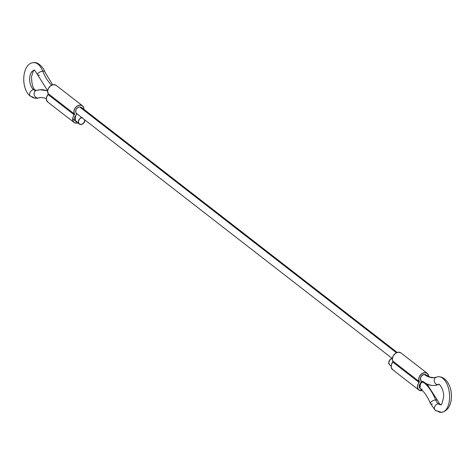 <?xml version="1.0" encoding="UTF-8"?>
<svg xmlns="http://www.w3.org/2000/svg" width="475" height="475" viewBox="0 0 475 475"><rect width="100%" height="100%" fill="white"/><g stroke="black" fill="none" stroke-linecap="round" stroke-linejoin="round"><path stroke-width="0.71" d="M77.021 121.38L75.24 120.905L75.715 115.573L76.398 114.291L76.143 113.092C75.121 110.176 76.243 108.092 79.503 106.839L81.284 107.314L397.159 352.444M56.317 85.482A5.837 4.394 127.8 0 0 53.503 84.651A5.837 4.394 127.8 0 0 48.581 88.071A5.837 4.394 127.8 0 0 48.177 93.628L74.486 114.042L72.853 117.735L72.823 120.585L74.254 122.592L76.718 123.15L77.829 122.918A5.837 4.394 -52.2 0 1 76.718 123.15A5.837 4.394 -52.2 0 1 73.898 122.324A5.837 4.394 -52.2 0 1 74.332 114.92L48.028 94.501A5.837 4.394 127.8 0 0 47.595 101.905M74.486 114.042A5.837 4.394 -52.2 0 1 74.89 108.484A5.837 4.394 -52.2 0 1 79.806 105.07A5.837 4.394 -52.2 0 1 82.626 105.895A5.837 4.394 -52.2 0 1 83.873 109.321L83.707 107.635L82.27 105.628L79.806 105.07L77.069 106.127L74.89 108.484L73.928 111.423L74.486 114.042A0.778 0.588 -52.2 0 1 74.332 114.92L48.028 94.501L48.177 93.628L74.486 114.042M81.213 107.261L79.503 106.839L396.393 352.759L79.503 106.839L77.597 107.605L76.125 109.303L75.578 111.364L76.143 113.092A1.947 1.467 -52.2 0 1 75.715 115.573L74.533 117.479L74.379 119.498L75.311 120.959M48.177 93.628L47.619 91.004L48.581 88.071L50.76 85.714L53.503 84.651L55.961 85.209M48.028 94.501L46.544 97.322L46.514 100.166L47.945 102.178M436.887 377.031A3.889 3.254 70.1 0 0 435.943 377.298A3.889 3.254 70.1 0 0 434.411 381.728A3.889 3.254 70.1 0 0 438.193 384.649A46.687 25.068 84.5 0 1 434.797 385.421A46.687 25.068 -95.5 0 0 438.193 384.649A10.117 5.433 84.5 0 1 439.019 384.477A10.117 5.433 -95.5 0 0 438.193 384.649A3.889 3.254 -109.9 0 1 434.411 381.728A3.889 3.254 -109.9 0 1 435.943 377.298A3.889 3.254 -109.9 0 1 436.887 377.031A17.896 9.607 84.5 0 1 438.348 376.723A17.896 9.607 84.5 0 1 449.457 393.549A17.896 9.607 84.5 0 1 441.869 412.336A17.896 9.607 84.5 0 1 437.107 410.863A3.889 2.927 -52.2 0 1 435.029 410.103A3.889 2.927 127.8 0 0 435.338 410.394L430.409 403.435C427.548 396.613 424.187 391.703 420.31 388.698M440.105 404.243A3.889 2.927 127.8 0 0 438.324 403.774A10.117 5.433 -95.5 0 0 441.014 404.605A10.117 5.433 84.5 0 1 438.324 403.774A3.889 2.927 -52.2 0 1 440.402 404.528M46.33 98.752L44.496 97.951L40.624 97.464L36.872 98.272A17.896 9.607 -95.5 0 0 38.053 98.016A3.889 3.26 -108.7 0 1 34.277 95.042A3.889 3.26 -108.7 0 1 35.922 90.612A3.889 3.26 -108.7 0 1 36.795 90.381A3.889 3.26 71.3 0 0 35.922 90.612A3.889 3.26 71.3 0 0 34.277 95.042A3.889 3.26 71.3 0 0 38.053 98.016A3.889 3.26 71.3 0 0 38.926 97.785A3.889 3.26 -108.7 0 1 38.053 98.016A17.896 9.607 84.5 0 1 36.866 98.272A17.896 9.607 84.5 0 1 32.365 96.763A3.889 2.927 -52.2 0 1 30.287 96.009A3.889 2.927 -52.2 0 1 30.162 92.198A3.889 2.927 -52.2 0 1 33.583 89.674A10.117 5.433 -95.5 0 0 36.124 90.523A10.117 5.433 84.5 0 1 33.583 89.674A3.889 2.927 -52.2 0 1 35.661 90.434A3.889 2.927 127.8 0 0 33.583 89.674A3.889 2.927 127.8 0 0 30.162 92.198A3.889 2.927 127.8 0 0 30.287 96.009M432.381 404.029A3.889 1.597 -22.2 0 1 430.362 403.251A3.889 1.597 -22.2 0 1 435.646 399.908A46.687 25.068 -95.5 0 0 424.709 383.248A46.687 25.068 84.5 0 1 435.646 399.908A10.117 5.433 -95.5 0 0 438.324 403.774A3.889 2.927 127.8 0 0 434.904 406.297A3.889 2.927 127.8 0 0 435.029 410.103A3.889 2.927 -52.2 0 1 434.904 406.297A3.889 2.927 -52.2 0 1 438.324 403.774A10.117 5.433 84.5 0 1 435.646 399.908A3.889 1.597 157.8 0 0 430.362 403.251M422.863 382.149A3.889 2.927 127.8 0 0 419.775 384.827A3.889 2.927 127.8 0 0 420.007 388.407A3.889 2.927 -52.2 0 1 419.775 384.827A3.889 2.927 -52.2 0 1 422.863 382.149M437.659 400.686A3.889 1.597 157.8 0 0 435.646 399.908A3.889 1.597 -22.2 0 1 437.659 400.686M420.019 388.467L420.494 383.135L421.171 381.847L420.915 380.653C419.894 377.732 421.016 375.648 424.282 374.401A3.889 2.927 127.8 0 0 420.862 376.924A3.889 2.927 127.8 0 0 420.987 380.736A3.889 2.927 -52.2 0 1 420.862 376.924A3.889 2.927 -52.2 0 1 424.282 374.401A3.889 2.927 -52.2 0 1 426.366 375.161A3.889 2.927 127.8 0 0 424.282 374.401A38.908 20.888 -95.5 0 0 434.055 377.673A38.908 20.888 84.5 0 1 424.282 374.401L426.366 375.161M42.75 71.167A3.889 1.562 158.3 0 0 37.442 74.444A3.889 1.562 -21.7 0 1 42.75 71.167A3.889 1.562 -21.7 0 1 44.757 71.927A3.889 1.562 158.3 0 0 42.75 71.167A17.896 9.607 -95.5 0 0 33.535 62.635A17.896 9.607 84.5 0 1 42.75 71.167A38.908 20.888 -95.5 0 0 51.71 85.162A38.908 20.888 84.5 0 1 42.75 71.167M34.242 70.383A10.117 5.433 -95.5 0 0 29.676 78.577A10.117 5.433 -95.5 0 0 33.583 89.674A10.117 5.433 84.5 0 1 29.676 78.577A10.117 5.433 84.5 0 1 34.242 70.383M47.613 91.158A46.687 25.068 -95.5 0 0 39.894 89.716A46.687 25.068 84.5 0 1 47.613 91.158M38.053 98.016A38.908 20.888 84.5 0 1 40.642 97.458A38.908 20.888 -95.5 0 0 38.053 98.016M422.091 389.168A3.889 2.927 -52.2 0 1 420.007 388.407M392.421 358.322A3.889 2.927 127.8 0 0 389.173 360.935A3.889 2.927 127.8 0 0 389.358 364.622M441.869 412.336A17.896 9.607 -95.5 0 0 449.457 393.549A17.896 9.607 -95.5 0 0 438.348 376.723M434.797 385.421A46.687 25.068 84.5 0 1 423.071 381.49A3.889 2.927 -52.2 0 1 420.987 380.736M82.282 117.426L79.794 118.691L78.405 121.291L78.933 123.702L81.071 124.521A3.889 2.927 -52.2 0 1 78.987 123.761A3.889 2.927 -52.2 0 1 78.731 120.228A3.889 2.927 -52.2 0 1 81.748 117.527M81.071 124.521L83.558 123.257L85.001 120.05A3.889 2.927 -52.2 0 1 81.071 124.521M392.653 358.287L390.165 359.551L388.776 362.152L389.304 364.562M36.795 90.381A46.687 25.068 84.5 0 1 39.894 89.716M39.449 75.204A3.889 1.562 -21.7 0 1 37.442 74.444M401.09 353.044A5.837 4.394 127.8 0 0 398.276 352.213A5.837 4.394 127.8 0 0 393.353 355.627A5.837 4.394 127.8 0 0 392.95 361.184L419.259 381.603L417.626 385.296L417.596 388.14L419.033 390.153L422.388 390.545A5.837 4.394 -52.2 0 1 421.491 390.711A5.837 4.394 -52.2 0 1 418.677 389.88A5.837 4.394 -52.2 0 1 419.11 382.482L392.801 362.063A5.837 4.394 127.8 0 0 392.368 369.467M419.259 381.603A5.837 4.394 -52.2 0 1 419.662 376.046A5.837 4.394 -52.2 0 1 424.585 372.626A5.837 4.394 -52.2 0 1 427.399 373.457A5.837 4.394 -52.2 0 1 428.658 376.532L428.48 375.197L427.043 373.19L424.585 372.626L421.848 373.688L419.662 376.046L418.707 378.985L419.259 381.603A0.778 0.588 -52.2 0 1 419.11 382.482L392.801 362.063L392.95 361.184L419.259 381.603M426.087 374.894L424.282 374.401L422.37 375.167L420.897 376.865L420.351 378.919L420.915 380.653A1.947 1.467 -52.2 0 1 420.494 383.135L419.306 385.035L419.152 387.054L420.09 388.52M400.734 352.771L398.276 352.213L395.538 353.269L393.353 355.627L392.397 358.566L392.801 362.063L391.317 364.877L391.287 367.727L392.724 369.734M82.478 105.777L56.169 85.357M74.047 122.443L47.738 102.03M421.289 381.021C425.511 384.322 430.017 385.783 434.821 385.415L438.93 384.483C437.718 382.452 444.256 388.229 443.597 397.106C442.172 403.406 441.263 405.911 440.871 404.623L440.099 404.243C439.797 404.332 438.971 403.085 437.617 400.502L427.209 384.376M426.057 374.87L430.178 377.174L434.073 377.673L438.182 376.74C446.304 376.438 451.036 386.579 451.25 393.395C451.921 397.391 451.511 410.216 441.613 412.365L435.332 410.394M47.642 90.79L37.483 74.623C35.013 70.65 33.915 69.237 34.182 70.389C34.028 69.059 33.143 71.197 31.528 76.79C31.7 84.265 32.977 88.718 35.358 90.149L36.124 90.523L39.876 89.716L47.637 90.814M36.872 98.272L33.511 97.88L30.59 96.294C20.49 89.425 21.696 63.329 33.44 62.641C38.071 61.441 43.997 68.323 44.715 71.743L52.66 84.805M391.121 366.041L389.66 364.907M76.255 113.258L392.392 358.595M79.194 123.975L72.657 118.898M427.251 373.338L400.942 352.919M418.825 390.005L392.516 369.586"/></g></svg>
